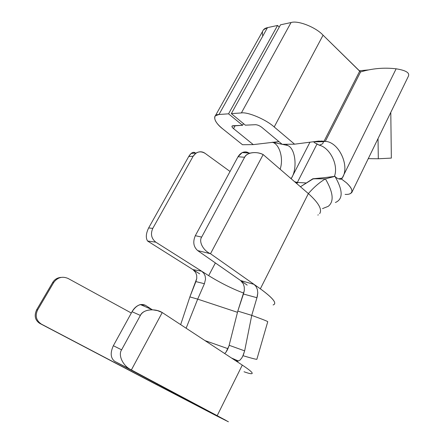<?xml version="1.0" encoding="UTF-8"?>
<svg xmlns="http://www.w3.org/2000/svg" width="444" height="444" viewBox="0 0 444 444"><rect width="100%" height="100%" fill="white"/><g stroke="black" fill="none" stroke-linecap="round" stroke-linejoin="round"><path stroke-width="0.67" d="M217.183 415.667L228.421 421.794L216.017 415.584L225.907 420.357L131.38 369.935L162.238 312.537L235.581 360.689L162.238 312.537C154.728 307.931 142.785 309.468 140.371 315.429L132.046 311.721L113.359 345.721L121.612 349.822L140.371 315.429L121.612 349.822C117.793 355.222 123.127 366.245 131.38 369.935L114.807 361.399C110.556 358.169 110.073 352.947 113.359 345.721L132.046 311.721C136.236 305.317 140.698 303.174 145.421 305.3L152.048 309.612L145.421 305.3L140.36 304.562C136.835 305.666 134.066 308.053 132.046 311.721L140.371 315.429C142.396 311.721 146.415 309.84 152.431 309.779L157.581 310.639L162.238 312.537L131.38 369.935L217.183 415.667L242.296 365.096L217.183 415.667M215.967 415.556L152.397 382.489L216.017 415.584M251.826 373.67C253.369 373.193 250.188 370.335 242.296 365.096L235.581 360.689L242.296 365.096M325.291 141.381L360.578 71.95L359.679 71.195L323.97 141.392L325.291 141.381C338.85 141.791 350.288 166.345 342.196 178.094L396.142 68.809L341.664 179.171L346.614 182.917L341.664 179.171C339.094 179.365 336.857 178.433 334.954 176.368C343.062 190.476 343.206 199.19 335.387 202.508C343.206 199.19 343.062 190.476 334.954 176.368C336.857 178.433 339.094 179.365 341.664 179.171L342.213 178.05C350.277 166.284 338.828 141.791 325.291 141.381L321.123 141.026L325.291 141.381L321.123 141.026L323.97 141.392L359.679 71.195L323.077 35.187C315.795 27.201 297.913 20.191 291.042 22.544L280.508 24.82L231.352 113.631L280.508 24.82L291.042 22.544L241.375 112.937L291.042 22.544C297.913 20.191 315.795 27.201 323.077 35.187L274.203 126.967L323.077 35.187L360.578 71.95L325.291 141.381M317.066 143.884L297.347 182.467L305.639 182.911L297.347 182.467L317.066 143.884M349.506 193.978C353.457 192.274 352.481 188.583 346.57 182.911C351.121 187.14 352.752 190.348 351.465 192.541C350.588 193.961 348.473 194.577 345.116 194.394M408.314 76.29C410.028 72.866 405.971 70.374 396.142 68.809C384.043 67.388 372.189 68.431 360.578 71.95C372.189 68.431 384.043 67.388 396.142 68.809M359.263 70.785L368.548 69.913L359.263 70.785M316.705 143.69L319.175 145.16C322.405 144.289 323.709 143.14 323.082 141.719L325.169 141.403L323.082 141.719C323.709 143.14 322.405 144.289 319.175 145.16C329.659 147.508 338.866 164.818 334.404 176.435C338.866 164.818 329.659 147.508 319.175 145.16L314.174 142.518M282.162 144.311L261.971 127.467C259.679 125.73 257.531 124.803 255.516 124.697L245.371 125.169L231.352 113.631L241.375 112.937C247.819 111.771 266.145 119.564 274.203 126.967L294.577 144.178L318.642 141.081L323.97 141.392L318.642 141.081L294.577 144.178L274.203 126.967C266.145 119.564 247.819 111.771 241.375 112.937L231.352 113.631L245.371 125.169L255.516 124.697C257.531 124.803 259.679 125.73 261.971 127.467L282.162 144.311L294.577 144.178L282.162 144.311M201.354 407.487L114.807 361.399L207.592 410.833L201.57 407.958L156.843 384.698L157.22 383.988L156.843 384.698L41.442 324.153L169.247 391.192L201.57 407.958L209.635 411.999L201.354 407.487M328.177 206.366C334.243 201.648 333.322 192.48 325.408 178.849L312.848 178.766L323.226 177.789L312.848 178.766L325.408 178.849L334.954 176.368L323.226 177.789L334.954 176.368L325.408 178.849C319.436 182.467 313.753 187.385 308.364 193.595L263.159 154.568C256.571 151.032 246.481 152.492 244.616 157.259L201.665 237.09L244.616 157.259L238.017 156.749L195.321 235.692L201.665 237.09C198.49 241.603 203.28 250.699 210.5 253.729L263.159 154.568L308.364 193.595C318.653 202.836 322.422 209.518 319.658 213.631C322.422 209.518 318.653 202.836 308.364 193.595C313.753 187.385 319.436 182.467 325.408 178.849C333.322 192.48 334.243 201.648 328.177 206.366L322.483 208.613M244.655 350.838L251.742 315.379L237.795 311.1L244.305 290.576L244.278 287.074L243.351 283.888L240.654 280.564L247.186 285.115L197.674 250.588C193.473 246.803 192.69 241.836 195.321 235.692L238.017 156.749C240.992 152.098 244.644 150.866 248.973 153.058C246.942 151.709 244.688 151.548 242.208 152.586L238.017 156.749L244.616 157.259C245.565 155.411 247.397 154.035 250.111 153.136C254.529 152.081 258.874 152.558 263.159 154.568L210.5 253.729L254.035 284.365L256.049 286.497L257.348 289.449L257.786 292.912L257.309 296.498L251.742 315.379C263.003 319.458 268.331 321.6 267.732 321.789C268.354 321.606 263.026 319.469 251.742 315.379L256.937 297.713L243.44 294.022L237.795 311.1L251.742 315.379L244.655 350.838L242.951 355.688L243.662 355.899C252.83 358.613 257.243 359.707 256.898 359.179C257.226 359.701 252.808 358.608 243.662 355.899L242.951 355.688L241.875 357.853L239.982 360.128L237.906 361.194L235.581 360.689L237.906 361.194L239.982 360.128L241.875 357.853L243.528 354.467L244.605 350.849M68.032 278.438C62.265 276.04 57.487 277.4 53.696 282.523L37.59 309.984C34.921 315.889 36.208 320.612 41.442 324.153L39.588 323.304C34.987 320.085 34.022 315.556 36.697 309.729L52.62 282.6C54.468 279.492 57.221 277.755 60.884 277.389C57.221 277.755 54.468 279.492 52.62 282.6L36.697 309.729L37.59 309.984L53.696 282.523L52.62 282.6L53.696 282.523C57.487 277.4 62.265 276.04 68.032 278.438L131.33 313.026L68.032 278.438M39.588 323.304L152.397 382.489L41.442 324.153C36.225 320.635 34.932 315.928 37.562 310.029L36.669 309.773C34.027 315.595 34.998 320.107 39.588 323.304M201.615 271.179L155.816 242.174L147.563 241.014L192.962 269.619L201.615 271.179L208.68 275.652L215.384 262.937L208.68 275.652L201.615 271.179L203.768 273.193L205.128 275.924L205.55 279.082L204.412 283.722L195.893 281.59L189.871 296.903L197.685 299.134L204.412 283.722L197.685 299.134L237.468 312.31L197.685 299.134L189.871 296.903L196.77 278.482L196.686 275.319L195.643 272.45L192.962 269.619L199.661 273.843L147.563 241.014C145.61 237.829 145.971 233.472 148.64 227.939L188.706 156.554C191.231 152.481 193.556 151.41 195.671 153.341C194.522 151.948 192.996 151.992 191.103 153.474L188.706 156.554L148.64 227.939L152.786 228.383C150.361 233.988 151.371 238.589 155.816 242.174L201.615 271.179L192.962 269.619L195.643 272.45L196.686 275.319L196.77 278.482L195.893 281.59L204.412 283.722L205.55 279.082L205.128 275.924L203.768 273.193L201.615 271.179M205.122 153.363C200.411 150.666 196.426 151.62 193.157 156.221L152.786 228.383L193.157 156.221L188.706 156.554L193.157 156.221L196.059 153.069C199.317 151.287 202.342 151.382 205.122 153.363L230.053 171.478L205.122 153.363M338.728 178.865L342.213 178.05L338.728 178.865M323.082 141.719L312.565 141.864L323.082 141.719M272.422 142.235L287.462 145.427L286.297 144.267L287.462 145.427C295.415 147.93 297.719 168.304 291.414 178.272L290.343 178.038L291.414 178.272C297.719 168.304 295.415 147.93 287.462 145.427L273.293 142.396M272.144 142.269C278.921 143.307 284.016 157.759 280.136 169.225C284.016 157.759 278.921 143.307 272.144 142.269M262.815 36.02C261.555 31.385 263.12 28.588 267.499 27.628L277.567 25.458L279.265 27.067L277.567 25.458L228.555 113.825L277.567 25.458L267.499 27.628L218.997 114.485L228.555 113.825L242.535 125.297L232.062 126.018C231.696 126.634 232.19 127.506 233.55 128.627L253.274 144.611L242.507 144.722L222.966 129.06L242.507 144.722L253.274 144.611L233.55 128.627C231.679 126.962 231.446 126.002 232.85 125.746L242.535 125.297L228.555 113.825L218.997 114.485C211.644 114.413 214.158 122.472 222.966 129.06C216.023 123.41 213.481 118.992 215.346 115.801L218.997 114.485L267.499 27.628L263.486 29.776L262.554 31.441M242.535 125.297L243.467 123.599L242.535 125.297M233.55 128.627L235.187 125.635L233.55 128.627M253.274 144.611L278.932 141.614L253.274 144.611M291.414 178.272L309.973 142.197L291.414 178.272M295.882 182.817L297.347 182.467L294.583 181.701M318.32 214.813L317.86 215.079M312.848 178.766L300.444 186.758L312.97 178.954M274.07 304.462C276.529 302.475 271.956 297.258 260.351 288.811L254.035 284.365L260.351 288.811C273.149 298.196 277.406 303.574 273.116 304.945M243.75 293.129C232.384 288.861 220.696 283.033 208.68 275.652C220.696 283.033 232.384 288.861 243.75 293.129M189.871 296.903L180.669 324.636L189.871 296.903M186.125 328.216L197.685 299.134L186.125 328.216M237.795 311.1L229.137 345.282L244.494 350.81L229.143 345.282L237.795 311.1M205.011 340.615L228.027 348.707L205.011 340.615M227.284 350.033L229.259 345.327L226.013 352.136L227.284 350.033M251.909 373.648C250.938 373.937 248.307 373.31 244.022 371.756M224.675 353.524L226.013 352.136L224.675 353.524M308.364 193.595L260.351 288.811L308.364 193.595M210.5 253.729L197.674 250.588L240.654 280.564L254.035 284.365L210.5 253.729C203.28 250.699 198.49 241.603 201.665 237.09L195.321 235.692C192.69 241.836 193.473 246.803 197.674 250.588L210.5 253.729M315.284 141.514L322.577 141.408L315.284 141.514M315.185 141.531L325.18 141.386L315.185 141.531M256.937 297.713L257.786 292.912L257.348 289.449L256.049 286.497L254.035 284.365L240.654 280.564L243.351 283.888L244.278 287.074L244.305 290.576L243.44 294.022L256.937 297.713M152.786 228.383L148.64 227.939C145.971 233.472 145.61 237.829 147.563 241.014L155.816 242.174C151.371 238.589 150.361 233.988 152.786 228.383M121.612 349.822L113.359 345.721C110.073 352.947 110.556 358.169 114.807 361.399L131.38 369.935C123.127 366.245 117.793 355.222 121.612 349.822M390.792 112.371L391.347 158.092L378.305 158.763L368.265 158.641L378.305 158.763L378.033 138.578L378.305 158.763L391.347 158.092L390.792 112.371M351.615 192.84L408.352 76.307M263.486 29.776L215.346 115.801M297.991 182.501L296.531 183.378M312.337 179.021L314.735 178.782M256.898 359.179L267.726 321.789M234.887 360.228L235.137 359.584M231.424 357.958L238.467 361.039M196.059 153.069L191.103 153.474M36.669 309.773L37.562 310.029M250.111 153.136L242.208 152.586M152.431 309.779L140.36 304.562"/></g></svg>
